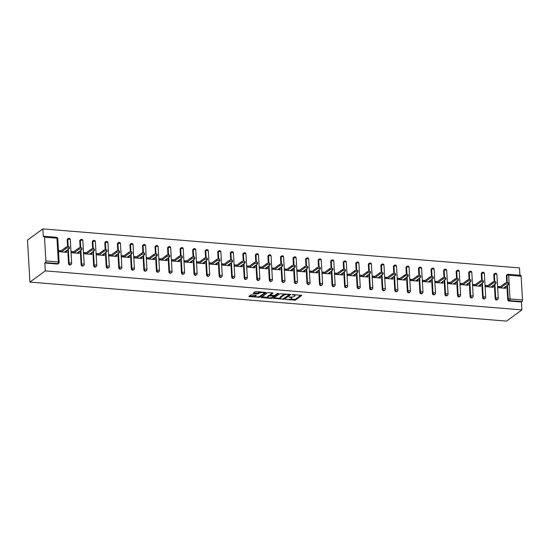 <?xml version="1.0" encoding="UTF-8"?>
<svg xmlns="http://www.w3.org/2000/svg" width="550" height="550" viewBox="0 0 550 550"><rect width="100%" height="100%" fill="white"/><g stroke="black" fill="none" stroke-linecap="round" stroke-linejoin="round"><path stroke-width="0.82" d="M285.519 299.427L295.35 300.149L301.757 295.419L292.854 294.525L292.002 294.738L293.446 294.972A2.771 0.832 176.7 0 1 295.089 295.632A2.771 0.832 176.7 0 1 294.848 295.996L294.319 296.381A2.771 0.832 176.7 0 1 290.668 297L288.784 297.041L290.18 297.357A2.771 0.832 176.7 0 1 291.816 298.018A2.771 0.832 176.7 0 1 291.582 298.382L291.053 298.767A2.771 0.832 176.7 0 1 287.403 299.386L285.519 299.427M251.811 294.855L250.669 295.048L248.889 296.347L249.329 296.663L259.786 297.234L266.186 292.504L256.362 291.534L255.221 291.727L253 293.404L257.503 293.941L259.703 292.971A2.317 0.694 176.7 0 1 262.281 292.435A2.317 0.694 176.7 0 1 264.131 293.012A2.317 0.694 176.7 0 1 263.931 293.315L259.765 296.354A2.317 0.694 176.7 0 1 257.187 296.89A2.317 0.694 176.7 0 1 255.337 296.319A2.317 0.694 176.7 0 1 255.537 296.01L256.307 295.391L255.798 295.185L251.811 294.855M45.286 270.868L521.916 309.904L506.55 321.111L29.92 282.081L45.286 270.868L44.832 263.017L57.303 264.034L57.874 263.615L45.409 262.597L44.832 263.017M273.446 298.354L284.336 299.248L290.744 294.518L279.771 293.734L273.446 298.354M270.923 298.437L261.092 297.468L267.499 292.731L268.641 292.538L273.137 293.074L270.497 295.061L270.937 295.384L274.718 295.405L277.393 293.459L278.548 293.466L272.064 298.244L270.923 298.437L270.882 297.763M519.915 275.234L519.496 267.919L42.866 228.889L27.5 240.096L29.92 282.081M522.5 299.984L521.132 276.224L508.661 275.199L510.036 298.959L522.5 299.984A1.32 0.536 94.7 0 1 522.033 301.634L509.568 300.609L508.998 301.029L521.462 302.053L522.033 301.634M520.52 275.351A1.32 0.536 94.7 0 1 520.699 275.296A1.32 0.536 94.7 0 1 521.132 276.224M44.502 237.188L45.87 260.947L58.341 261.965L56.966 238.205L44.502 237.188A1.32 0.536 -85.3 0 0 44.076 236.259A1.32 0.536 -85.3 0 0 43.89 236.321L43.319 236.734L42.866 228.889M504.206 288.186L505.746 287.059L505.821 288.317L498.183 287.691L498.107 286.433L500.438 286.626M505.746 287.059L505.031 287.004M58.582 263.429A1.32 1.32 0 0 0 59.125 262.281A1.32 0.399 -3.3 0 0 58.341 261.965A1.32 0.536 -85.3 0 1 57.874 263.615A1.32 1.141 53.9 0 0 58.582 263.429L58.011 263.849A1.32 1.141 -126.1 0 1 57.303 264.034M521.916 309.904L521.462 302.053M508.998 301.029A1.32 1.141 -126.1 0 1 507.719 299.674L506.908 285.636M506.736 282.645L506.344 275.914A1.32 1.141 -126.1 0 1 506.77 274.945L507.348 274.526A1.32 1.141 53.9 0 0 506.921 275.495L506.344 275.914M68.571 263.704L69.142 263.285A1.32 1.141 -126.1 0 0 70.421 264.646A1.32 1.141 53.9 0 0 71.129 264.454L70.558 264.873A1.32 1.141 -126.1 0 1 68.571 263.704L67.76 249.666M67.588 246.682L67.196 239.944A1.32 1.141 -126.1 0 1 67.629 238.975L68.2 238.556A1.32 1.141 53.9 0 0 67.774 239.525L67.196 239.944M81.118 264.736L81.689 264.316A1.32 1.141 -126.1 0 0 82.968 265.671A1.32 1.141 53.9 0 0 83.676 265.485L83.105 265.897A1.32 1.141 -126.1 0 1 81.118 264.736L80.307 250.697M80.135 247.706L79.75 240.976A1.32 1.141 -126.1 0 1 80.176 240.006L80.747 239.587A1.32 1.141 53.9 0 0 80.321 240.556L79.75 240.976M93.665 265.76L94.236 265.341A1.32 1.141 -126.1 0 0 95.514 266.702A1.32 1.141 53.9 0 0 96.223 266.509L95.652 266.929A1.32 1.141 -126.1 0 1 93.665 265.76L92.854 251.721M92.682 248.738L92.297 242A1.32 1.141 -126.1 0 1 92.723 241.031L93.294 240.611A1.32 1.141 53.9 0 0 92.868 241.581L92.297 242M106.212 266.791L106.782 266.372A1.32 1.141 -126.1 0 0 108.061 267.726A1.32 1.141 53.9 0 0 108.769 267.541L108.199 267.953A1.32 1.141 -126.1 0 1 106.212 266.791L105.401 252.752M105.229 249.762L104.844 243.031A1.32 1.141 -126.1 0 1 105.27 242.062L105.841 241.643A1.32 1.141 53.9 0 0 105.414 242.612L104.844 243.031M118.759 267.816L119.329 267.396A1.32 1.141 -126.1 0 0 120.608 268.757A1.32 1.141 53.9 0 0 121.316 268.565L120.746 268.984A1.32 1.141 -126.1 0 1 118.759 267.816L117.948 253.777M117.776 250.793L117.391 244.056A1.32 1.141 -126.1 0 1 117.817 243.086L118.387 242.667A1.32 1.141 53.9 0 0 117.961 243.636L117.391 244.056M131.306 268.847L131.876 268.428A1.32 1.141 -126.1 0 0 133.155 269.782A1.32 1.141 53.9 0 0 133.863 269.596L133.292 270.009A1.32 1.141 -126.1 0 1 131.306 268.847L130.494 254.808M130.322 251.817L129.938 245.087A1.32 1.141 -126.1 0 1 130.364 244.111L130.934 243.698A1.32 1.141 53.9 0 0 130.508 244.667L129.938 245.087M143.853 269.871L144.423 269.452A1.32 1.141 -126.1 0 0 145.702 270.813A1.32 1.141 53.9 0 0 146.41 270.621L145.839 271.04A1.32 1.141 -126.1 0 1 143.853 269.871L143.041 255.833M142.869 252.849L142.484 246.111A1.32 1.141 -126.1 0 1 142.911 245.142L143.481 244.722A1.32 1.141 53.9 0 0 143.055 245.692L142.484 246.111M156.399 270.896L156.97 270.483A1.32 1.141 -126.1 0 0 158.249 271.837A1.32 1.141 53.9 0 0 158.957 271.645L158.386 272.064A1.32 1.141 -126.1 0 1 156.399 270.896L155.588 256.864M155.416 253.873L155.031 247.136A1.32 1.141 -126.1 0 1 155.458 246.166L156.028 245.754A1.32 1.141 53.9 0 0 155.602 246.723L155.031 247.136M168.946 271.927L169.517 271.507A1.32 1.141 -126.1 0 0 170.796 272.869A1.32 1.141 53.9 0 0 171.504 272.676L170.933 273.096A1.32 1.141 -126.1 0 1 168.946 271.927L168.135 257.888M167.963 254.897L167.578 248.167A1.32 1.141 -126.1 0 1 168.004 247.197L168.575 246.778A1.32 1.141 53.9 0 0 168.149 247.748L167.578 248.167M181.493 272.951L182.064 272.539A1.32 1.141 -126.1 0 0 183.343 273.893A1.32 1.141 53.9 0 0 184.051 273.701L183.48 274.12A1.32 1.141 -126.1 0 1 181.493 272.951L180.682 258.919M180.51 255.929L180.125 249.191A1.32 1.141 -126.1 0 1 180.551 248.222L181.122 247.809A1.32 1.141 53.9 0 0 180.696 248.779L180.125 249.191M194.04 273.982L194.611 273.563A1.32 1.141 -126.1 0 0 195.889 274.924A1.32 1.141 53.9 0 0 196.597 274.732L196.027 275.151A1.32 1.141 -126.1 0 1 194.04 273.982L193.229 259.944M193.057 256.953L192.672 250.222A1.32 1.141 -126.1 0 1 193.098 249.253L193.669 248.834A1.32 1.141 53.9 0 0 193.242 249.803L192.672 250.222M206.587 275.007L207.157 274.594A1.32 1.141 -126.1 0 0 208.436 275.949A1.32 1.141 53.9 0 0 209.144 275.756L208.574 276.176A1.32 1.141 -126.1 0 1 206.587 275.007L205.776 260.968M205.604 257.984L205.219 251.247A1.32 1.141 -126.1 0 1 205.645 250.278L206.216 249.858A1.32 1.141 53.9 0 0 205.789 250.834L205.219 251.247M219.134 276.038L219.704 275.619A1.32 1.141 -126.1 0 0 220.983 276.98A1.32 1.141 53.9 0 0 221.691 276.788L221.121 277.207A1.32 1.141 -126.1 0 1 219.134 276.038L218.322 261.999M218.151 259.009L217.766 252.278A1.32 1.141 -126.1 0 1 218.192 251.309L218.762 250.889A1.32 1.141 53.9 0 0 218.336 251.859L217.766 252.278M231.681 277.062L232.251 276.643A1.32 1.141 -126.1 0 0 233.537 278.004A1.32 1.141 53.9 0 0 234.238 277.812L233.667 278.231A1.32 1.141 -126.1 0 1 231.681 277.062L230.869 263.024M230.697 260.04L230.312 253.303A1.32 1.141 -126.1 0 1 230.739 252.333L231.309 251.914A1.32 1.141 53.9 0 0 230.883 252.883L230.312 253.303M244.228 278.094L244.798 277.674A1.32 1.141 -126.1 0 0 246.084 279.029A1.32 1.141 53.9 0 0 246.785 278.843L246.214 279.262A1.32 1.141 -126.1 0 1 244.228 278.094L243.416 264.055M243.244 261.064L242.859 254.334A1.32 1.141 -126.1 0 1 243.286 253.364L243.856 252.945A1.32 1.141 53.9 0 0 243.43 253.914L242.859 254.334M256.774 279.118L257.352 278.699A1.32 1.141 -126.1 0 0 258.631 280.06A1.32 1.141 53.9 0 0 259.332 279.868L258.761 280.287A1.32 1.141 -126.1 0 1 256.774 279.118L255.963 265.079M255.791 262.096L255.406 255.358A1.32 1.141 -126.1 0 1 255.833 254.389L256.403 253.969A1.32 1.141 53.9 0 0 255.977 254.939L255.406 255.358M269.321 280.149L269.899 279.73A1.32 1.141 -126.1 0 0 271.178 281.084A1.32 1.141 53.9 0 0 271.879 280.899L271.308 281.311A1.32 1.141 -126.1 0 1 269.321 280.149L268.51 266.111M268.338 263.12L267.953 256.389A1.32 1.141 -126.1 0 1 268.379 255.42L268.95 255.001A1.32 1.141 53.9 0 0 268.524 255.97L267.953 256.389M281.868 281.174L282.446 280.754A1.32 1.141 -126.1 0 0 283.724 282.116A1.32 1.141 53.9 0 0 284.426 281.923L283.855 282.343A1.32 1.141 -126.1 0 1 281.868 281.174L281.057 267.135M280.885 264.151L280.5 257.414A1.32 1.141 -126.1 0 1 280.926 256.444L281.497 256.025A1.32 1.141 53.9 0 0 281.071 256.994L280.5 257.414M294.415 282.205L294.993 281.786A1.32 1.141 -126.1 0 0 296.271 283.14A1.32 1.141 53.9 0 0 296.972 282.954L296.402 283.367A1.32 1.141 -126.1 0 1 294.415 282.205L293.604 268.166M293.432 265.176L293.047 258.445A1.32 1.141 -126.1 0 1 293.473 257.476L294.044 257.056A1.32 1.141 53.9 0 0 293.618 258.026L293.047 258.445M306.962 283.229L307.539 282.81A1.32 1.141 -126.1 0 0 308.818 284.171A1.32 1.141 53.9 0 0 309.526 283.979L308.949 284.398A1.32 1.141 -126.1 0 1 306.962 283.229L306.157 269.191M305.979 266.207L305.594 259.469A1.32 1.141 -126.1 0 1 306.02 258.5L306.591 258.081A1.32 1.141 53.9 0 0 306.164 259.05L305.594 259.469M319.509 284.261L320.086 283.841A1.32 1.141 -126.1 0 0 321.365 285.196A1.32 1.141 53.9 0 0 322.073 285.01L321.496 285.423A1.32 1.141 -126.1 0 1 319.509 284.261L318.704 270.222M318.526 267.231L318.141 260.501A1.32 1.141 -126.1 0 1 318.567 259.531L319.137 259.112A1.32 1.141 53.9 0 0 318.711 260.081L318.141 260.501M332.056 285.285L332.633 284.866A1.32 1.141 -126.1 0 0 333.912 286.227A1.32 1.141 53.9 0 0 334.62 286.034L334.043 286.454A1.32 1.141 -126.1 0 1 332.056 285.285L331.251 271.246M331.079 268.262L330.688 261.525A1.32 1.141 -126.1 0 1 331.114 260.556L331.684 260.136A1.32 1.141 53.9 0 0 331.258 261.106L330.688 261.525M344.603 286.316L345.18 285.897A1.32 1.141 -126.1 0 0 346.459 287.251A1.32 1.141 53.9 0 0 347.167 287.059L346.589 287.478A1.32 1.141 -126.1 0 1 344.603 286.316L343.798 272.278M343.626 269.287L343.234 262.549A1.32 1.141 -126.1 0 1 343.661 261.58L344.238 261.168A1.32 1.141 53.9 0 0 343.805 262.137L343.234 262.549M357.149 287.341L357.727 286.921A1.32 1.141 -126.1 0 0 359.006 288.282A1.32 1.141 53.9 0 0 359.714 288.09L359.136 288.509A1.32 1.141 -126.1 0 1 357.149 287.341L356.345 273.302M356.173 270.318L355.781 263.581A1.32 1.141 -126.1 0 1 356.207 262.611L356.785 262.192A1.32 1.141 53.9 0 0 356.352 263.161L355.781 263.581M369.696 288.365L370.274 287.952A1.32 1.141 -126.1 0 0 371.553 289.307A1.32 1.141 53.9 0 0 372.261 289.114L371.683 289.534A1.32 1.141 -126.1 0 1 369.696 288.365L368.892 274.333M368.72 271.343L368.328 264.605A1.32 1.141 -126.1 0 1 368.754 263.636L369.332 263.223A1.32 1.141 53.9 0 0 368.899 264.192L368.328 264.605M382.243 289.396L382.821 288.977A1.32 1.141 -126.1 0 0 384.099 290.338A1.32 1.141 53.9 0 0 384.808 290.146L384.23 290.565A1.32 1.141 -126.1 0 1 382.243 289.396L381.439 275.357M381.267 272.367L380.875 265.636A1.32 1.141 -126.1 0 1 381.301 264.667L381.879 264.248A1.32 1.141 53.9 0 0 381.453 265.217L380.875 265.636M394.79 290.421L395.368 290.008A1.32 1.141 -126.1 0 0 396.646 291.363A1.32 1.141 53.9 0 0 397.354 291.17L396.777 291.589A1.32 1.141 -126.1 0 1 394.79 290.421L393.986 276.389M393.814 273.398L393.422 266.661A1.32 1.141 -126.1 0 1 393.848 265.691L394.426 265.272A1.32 1.141 53.9 0 0 393.999 266.248L393.422 266.661M407.337 291.452L407.914 291.032A1.32 1.141 -126.1 0 0 409.193 292.394A1.32 1.141 53.9 0 0 409.901 292.201L409.324 292.621A1.32 1.141 -126.1 0 1 407.337 291.452L406.533 277.413M406.361 274.423L405.969 267.692A1.32 1.141 -126.1 0 1 406.395 266.722L406.973 266.303A1.32 1.141 53.9 0 0 406.546 267.272L405.969 267.692M419.884 292.476L420.461 292.064A1.32 1.141 -126.1 0 0 421.74 293.418A1.32 1.141 53.9 0 0 422.448 293.226L421.871 293.645A1.32 1.141 -126.1 0 1 419.884 292.476L419.079 278.438M418.908 275.454L418.516 268.716A1.32 1.141 -126.1 0 1 418.942 267.747L419.519 267.327A1.32 1.141 53.9 0 0 419.093 268.297L418.516 268.716M432.438 293.507L433.008 293.088A1.32 1.141 -126.1 0 0 434.287 294.449A1.32 1.141 53.9 0 0 434.995 294.257L434.418 294.676A1.32 1.141 -126.1 0 1 432.438 293.507L431.626 279.469M431.454 276.478L431.062 269.748A1.32 1.141 -126.1 0 1 431.489 268.778L432.066 268.359A1.32 1.141 53.9 0 0 431.64 269.328L431.062 269.748M444.984 294.532L445.555 294.113A1.32 1.141 -126.1 0 0 446.834 295.474A1.32 1.141 53.9 0 0 447.542 295.281L446.964 295.701A1.32 1.141 -126.1 0 1 444.984 294.532L444.173 280.493M444.001 277.509L443.609 270.772A1.32 1.141 -126.1 0 1 444.036 269.803L444.613 269.383A1.32 1.141 53.9 0 0 444.187 270.353L443.609 270.772M457.531 295.563L458.102 295.144A1.32 1.141 -126.1 0 0 459.381 296.498A1.32 1.141 53.9 0 0 460.089 296.312L459.511 296.732A1.32 1.141 -126.1 0 1 457.531 295.563L456.72 281.524M456.548 278.534L456.156 271.803A1.32 1.141 -126.1 0 1 456.582 270.834L457.16 270.414A1.32 1.141 53.9 0 0 456.734 271.384L456.156 271.803M470.078 296.587L470.649 296.168A1.32 1.141 -126.1 0 0 471.928 297.529A1.32 1.141 53.9 0 0 472.636 297.337L472.058 297.756A1.32 1.141 -126.1 0 1 470.078 296.587L469.267 282.549M469.095 279.565L468.703 272.827A1.32 1.141 -126.1 0 1 469.129 271.858L469.707 271.439A1.32 1.141 53.9 0 0 469.281 272.408L468.703 272.827M482.625 297.619L483.196 297.199A1.32 1.141 -126.1 0 0 484.474 298.554A1.32 1.141 53.9 0 0 485.183 298.368L484.612 298.781A1.32 1.141 -126.1 0 1 482.625 297.619L481.814 283.58M481.642 280.589L481.25 273.859A1.32 1.141 -126.1 0 1 481.676 272.889L482.254 272.47A1.32 1.141 53.9 0 0 481.828 273.439L481.25 273.859M495.172 298.643L495.743 298.224A1.32 1.141 -126.1 0 0 497.021 299.585A1.32 1.141 53.9 0 0 497.729 299.393L497.159 299.812A1.32 1.141 -126.1 0 1 495.172 298.643L494.361 284.604M494.189 281.621L493.797 274.883A1.32 1.141 -126.1 0 1 494.223 273.914L494.801 273.494A1.32 1.141 53.9 0 0 494.374 274.464L493.797 274.883M487.891 285.594L485.561 285.409L485.636 286.667L493.274 287.293L493.199 286.034L492.484 285.972M475.344 284.57L473.014 284.377L473.089 285.636L480.728 286.261L480.652 285.003L479.937 284.948M462.797 283.546L460.467 283.353L460.543 284.611L468.181 285.237L468.105 283.979L467.39 283.917M450.251 282.514L447.92 282.322L447.989 283.58L455.634 284.206L455.558 282.947L454.843 282.893M437.704 281.49L435.373 281.298L435.442 282.556L443.087 283.181L443.011 281.923L442.296 281.861M425.157 280.459L422.826 280.266L422.895 281.524L430.54 282.157L430.464 280.892L429.749 280.837M412.61 279.434L410.279 279.242L410.348 280.5L417.993 281.126L417.918 279.868L417.203 279.806M400.063 278.403L397.732 278.211L397.801 279.476L405.446 280.101L405.371 278.836L404.656 278.781M387.516 277.379L385.186 277.186L385.254 278.444L392.899 279.07L392.824 277.812L392.109 277.75M374.969 276.347L372.639 276.155L372.707 277.42L380.353 278.046L380.277 276.781L379.562 276.726M362.422 275.323L360.092 275.131L360.161 276.389L367.806 277.014L367.73 275.756L367.015 275.694M349.876 274.292L347.545 274.106L347.614 275.364L355.259 275.99L355.183 274.732L354.468 274.67M337.329 273.268L334.998 273.075L335.067 274.333L342.712 274.959L342.636 273.701L341.921 273.646M324.782 272.236L322.451 272.051L322.52 273.309L330.165 273.934L330.089 272.676L329.374 272.614M312.235 271.212L309.904 271.019L309.973 272.278L317.618 272.903L317.543 271.645L316.827 271.59M299.688 270.181L297.357 269.995L297.426 271.253L305.071 271.879L304.996 270.621L304.281 270.559M287.141 269.156L284.811 268.964L284.879 270.222L292.524 270.847L292.449 269.589L291.734 269.534M274.594 268.125L272.264 267.939L272.332 269.197L279.978 269.823L279.902 268.565L279.187 268.503M262.048 267.101L259.717 266.908L259.786 268.166L267.424 268.792L267.355 267.534L266.64 267.479M249.501 266.076L247.17 265.884L247.239 267.142L254.877 267.768L254.808 266.509L254.093 266.447M236.954 265.045L234.616 264.853L234.692 266.111L242.33 266.736L242.261 265.478L241.546 265.423M224.407 264.021L222.069 263.828L222.145 265.086L229.783 265.712L229.714 264.454L228.999 264.392M211.86 262.989L209.522 262.797L209.598 264.062L217.236 264.688L217.167 263.423L216.452 263.368M199.313 261.965L196.976 261.772L197.051 263.031L204.689 263.656L204.621 262.398L203.906 262.336M186.766 260.934L184.429 260.741L184.504 262.006L192.143 262.632L192.074 261.367L191.359 261.312M174.219 259.909L171.882 259.717L171.958 260.975L179.596 261.601L179.527 260.343L178.812 260.281M161.672 258.878L159.335 258.686L159.411 259.951L167.049 260.576L166.98 259.311L166.265 259.256M149.126 257.854L146.788 257.661L146.864 258.919L154.502 259.545L154.433 258.287L153.718 258.232M136.579 256.822L134.241 256.637L134.317 257.895L141.955 258.521L141.886 257.262L141.171 257.201M124.032 255.798L121.694 255.606L121.77 256.864L129.408 257.489L129.339 256.231L128.624 256.176M111.478 254.767L109.147 254.581L109.223 255.839L116.861 256.465L116.792 255.207L116.078 255.145M98.931 253.742L96.601 253.55L96.676 254.808L104.314 255.434L104.246 254.176L103.531 254.121M86.384 252.711L84.054 252.526L84.129 253.784L91.767 254.409L91.699 253.151L90.984 253.089M73.838 251.687L71.507 251.494L71.583 252.752L79.221 253.378L79.152 252.12L78.43 252.065M61.291 250.663L58.96 250.47L59.036 251.728L66.674 252.354L66.605 251.096L65.883 251.034M45.409 262.597A1.32 0.536 -85.3 0 0 45.87 260.947M493.199 286.034L491.659 287.162M480.652 285.003L479.112 286.131M468.105 283.979L466.565 285.106M455.558 282.947L454.018 284.075M443.011 281.923L441.471 283.051M430.464 280.892L428.924 282.019M417.918 279.868L416.377 280.995M405.371 278.836L403.831 279.964M392.824 277.812L391.284 278.939M380.277 276.781L378.737 277.908M367.73 275.756L366.183 276.884M355.183 274.732L353.636 275.853M342.636 273.701L341.089 274.828M330.089 272.676L328.543 273.804M317.543 271.645L315.996 272.772M304.996 270.621L303.449 271.748M292.449 269.589L290.902 270.717M279.902 268.565L278.355 269.692M267.355 267.534L265.808 268.661M254.808 266.509L253.261 267.637M242.261 265.478L240.714 266.606M229.714 264.454L228.167 265.581M217.167 263.423L215.621 264.55M204.621 262.398L203.074 263.526M192.074 261.367L190.527 262.494M179.527 260.343L177.98 261.47M166.98 259.311L165.433 260.439M154.433 258.287L152.886 259.414M141.886 257.262L140.339 258.383M129.339 256.231L127.792 257.359M116.792 255.207L115.246 256.334M104.246 254.176L102.699 255.303M91.699 253.151L90.152 254.279M79.152 252.12L77.605 253.248M66.605 251.096L65.058 252.223M291.816 298.018L291.768 297.179A2.771 0.832 176.7 0 0 291.706 297.014M295.089 295.632L295.041 294.793A2.771 0.832 176.7 0 0 295.013 294.697M290.091 299.166L295.302 299.31L300.953 295.185M284.171 298.471L289.939 294.284M274.12 297.859L280.06 298.347M282.824 299.007L289.176 294.821L287.726 294.504A2.771 0.832 176.7 0 0 284.075 295.116L280.273 297.887A2.771 0.832 176.7 0 0 280.039 298.251A2.771 0.832 176.7 0 0 281.676 298.918L282.824 299.007M284.982 293.879A2.771 0.832 176.7 0 0 284.027 294.278L284.075 295.116M280.039 298.251L279.991 297.413A2.771 0.832 176.7 0 1 280.225 297.048L284.027 294.278M267.637 297.33L261.848 296.856M272.332 292.841L270.462 294.442M277.496 293.404L272.016 297.406L272.064 298.244M267.829 297.007A2.317 0.694 176.7 0 0 267.63 297.309A2.317 0.694 176.7 0 0 269.486 297.887A2.317 0.694 176.7 0 0 272.058 297.351L273.522 296.278L273.089 295.955L269.301 295.934L267.829 297.007L267.781 296.161A2.317 0.694 176.7 0 0 267.582 296.471L267.63 297.309M270.442 295.742L270.394 294.903L269.252 295.096L269.301 295.934M267.781 296.161L269.252 295.096M249.569 295.852L255.337 296.319L255.289 295.481A2.317 0.694 176.7 0 1 255.489 295.171L255.509 295.157M264.131 293.012L264.082 292.174A2.317 0.694 176.7 0 0 264.082 292.167M260.267 291.851A2.317 0.694 176.7 0 0 259.655 292.132L259.703 292.971M253.756 292.799L257.455 293.102L259.655 292.132M259.511 296.498L265.389 292.277M505.471 284.268L505.402 283.002A1.629 0.488 -3.3 0 1 507.217 282.631A1.629 0.488 -3.3 0 1 508.516 283.03L508.592 284.295A1.629 0.488 176.7 0 0 507.286 283.889A1.629 0.488 176.7 0 0 505.471 284.268L500.514 287.884M503.491 288.131L508.447 284.508A1.629 0.488 176.7 0 0 508.592 284.295M505.402 283.002L498.898 287.753M492.924 283.236L492.855 281.978A1.629 0.488 -3.3 0 1 494.67 281.6A1.629 0.488 -3.3 0 1 495.969 282.006L496.045 283.264A1.629 0.488 176.7 0 0 494.739 282.858A1.629 0.488 176.7 0 0 492.924 283.236L487.967 286.859M490.944 287.1L495.901 283.484A1.629 0.488 176.7 0 0 496.045 283.264M492.855 281.978L486.351 286.722M480.377 282.212L480.308 280.947A1.629 0.488 -3.3 0 1 482.123 280.576A1.629 0.488 -3.3 0 1 483.422 280.981L483.498 282.239A1.629 0.488 176.7 0 0 482.192 281.834A1.629 0.488 176.7 0 0 480.377 282.212L475.42 285.828M478.397 286.076L483.354 282.452A1.629 0.488 176.7 0 0 483.498 282.239M480.308 280.947L473.804 285.697M467.83 281.181L467.761 279.923A1.629 0.488 -3.3 0 1 469.576 279.544A1.629 0.488 -3.3 0 1 470.876 279.95L470.951 281.208A1.629 0.488 176.7 0 0 469.645 280.803A1.629 0.488 176.7 0 0 467.83 281.181L462.873 284.804M465.85 285.044L470.807 281.428A1.629 0.488 176.7 0 0 470.951 281.208M467.761 279.923L461.257 284.666M455.283 280.156L455.214 278.898A1.629 0.488 -3.3 0 1 457.029 278.52A1.629 0.488 -3.3 0 1 458.329 278.926L458.404 280.184A1.629 0.488 176.7 0 0 457.098 279.778A1.629 0.488 176.7 0 0 455.283 280.156L450.326 283.772M453.303 284.02L458.26 280.397A1.629 0.488 176.7 0 0 458.404 280.184M455.214 278.898L448.711 283.642M442.736 279.125L442.668 277.867A1.629 0.488 -3.3 0 1 444.476 277.489A1.629 0.488 -3.3 0 1 445.782 277.894L445.857 279.153A1.629 0.488 176.7 0 0 444.551 278.747A1.629 0.488 176.7 0 0 442.736 279.125L437.779 282.748M440.756 282.989L445.713 279.373A1.629 0.488 176.7 0 0 445.857 279.153M442.668 277.867L436.164 282.611M430.189 278.101L430.121 276.843A1.629 0.488 -3.3 0 1 431.929 276.464A1.629 0.488 -3.3 0 1 433.235 276.87L433.311 278.128A1.629 0.488 176.7 0 0 432.004 277.722A1.629 0.488 176.7 0 0 430.189 278.101L425.232 281.717M428.209 281.964L433.166 278.341A1.629 0.488 176.7 0 0 433.311 278.128M430.121 276.843L423.61 281.586M417.643 277.069L417.574 275.811A1.629 0.488 -3.3 0 1 419.382 275.433A1.629 0.488 -3.3 0 1 420.688 275.839L420.764 277.097A1.629 0.488 176.7 0 0 419.457 276.698A1.629 0.488 176.7 0 0 417.643 277.069L412.686 280.692M415.663 280.933L420.619 277.317A1.629 0.488 176.7 0 0 420.764 277.097M417.574 275.811L411.063 280.562M405.096 276.045L405.027 274.787A1.629 0.488 -3.3 0 1 406.835 274.409A1.629 0.488 -3.3 0 1 408.141 274.814L408.217 276.072A1.629 0.488 176.7 0 0 406.911 275.667A1.629 0.488 176.7 0 0 405.096 276.045L400.139 279.661M403.116 279.909L408.072 276.286A1.629 0.488 176.7 0 0 408.217 276.072M405.027 274.787L398.516 279.531M392.549 275.014L392.48 273.756A1.629 0.488 -3.3 0 1 394.288 273.377A1.629 0.488 -3.3 0 1 395.594 273.783L395.67 275.041A1.629 0.488 176.7 0 0 394.364 274.643A1.629 0.488 176.7 0 0 392.549 275.014L387.592 278.637M390.562 278.877L395.526 275.261A1.629 0.488 176.7 0 0 395.67 275.041M392.48 273.756L385.969 278.506M380.002 273.989L379.933 272.731A1.629 0.488 -3.3 0 1 381.741 272.353A1.629 0.488 -3.3 0 1 383.047 272.759L383.123 274.017A1.629 0.488 176.7 0 0 381.817 273.611A1.629 0.488 176.7 0 0 380.002 273.989L375.045 277.606M378.015 277.853L382.979 274.23A1.629 0.488 176.7 0 0 383.123 274.017M379.933 272.731L373.422 277.475M367.455 272.958L367.386 271.7A1.629 0.488 -3.3 0 1 369.194 271.322A1.629 0.488 -3.3 0 1 370.501 271.728L370.576 272.986A1.629 0.488 176.7 0 0 369.27 272.587A1.629 0.488 176.7 0 0 367.455 272.958L362.498 276.581M365.468 276.822L370.432 273.206A1.629 0.488 176.7 0 0 370.576 272.986M367.386 271.7L360.876 276.451M354.908 271.934L354.839 270.676A1.629 0.488 -3.3 0 1 356.647 270.298A1.629 0.488 -3.3 0 1 357.954 270.703L358.022 271.961A1.629 0.488 176.7 0 0 356.723 271.556A1.629 0.488 176.7 0 0 354.908 271.934L349.951 275.55M352.921 275.798L357.885 272.174A1.629 0.488 176.7 0 0 358.022 271.961M354.839 270.676L348.329 275.419M342.361 270.903L342.293 269.644A1.629 0.488 -3.3 0 1 344.101 269.273A1.629 0.488 -3.3 0 1 345.407 269.672L345.476 270.937A1.629 0.488 176.7 0 0 344.176 270.531A1.629 0.488 176.7 0 0 342.361 270.903L337.404 274.526M340.374 274.766L345.338 271.15A1.629 0.488 176.7 0 0 345.476 270.937M342.293 269.644L335.782 274.395M329.814 269.878L329.746 268.62A1.629 0.488 -3.3 0 1 331.554 268.242A1.629 0.488 -3.3 0 1 332.86 268.647L332.929 269.906A1.629 0.488 176.7 0 0 331.629 269.5A1.629 0.488 176.7 0 0 329.814 269.878L324.851 273.501M327.827 273.742L332.791 270.119A1.629 0.488 176.7 0 0 332.929 269.906M329.746 268.62L323.235 273.364M317.268 268.854L317.199 267.589A1.629 0.488 -3.3 0 1 319.007 267.218A1.629 0.488 -3.3 0 1 320.313 267.616L320.382 268.881A1.629 0.488 176.7 0 0 319.082 268.476A1.629 0.488 176.7 0 0 317.268 268.854L312.304 272.47M315.281 272.718L320.244 269.094A1.629 0.488 176.7 0 0 320.382 268.881M317.199 267.589L310.688 272.339M304.721 267.822L304.652 266.564A1.629 0.488 -3.3 0 1 306.46 266.186A1.629 0.488 -3.3 0 1 307.766 266.592L307.835 267.85A1.629 0.488 176.7 0 0 306.536 267.444A1.629 0.488 176.7 0 0 304.721 267.822L299.757 271.446M302.734 271.686L307.697 268.07A1.629 0.488 176.7 0 0 307.835 267.85M304.652 266.564L298.141 271.308M292.174 266.798L292.098 265.533A1.629 0.488 -3.3 0 1 293.913 265.162A1.629 0.488 -3.3 0 1 295.219 265.561L295.288 266.826A1.629 0.488 176.7 0 0 293.989 266.42A1.629 0.488 176.7 0 0 292.174 266.798L287.21 270.414M290.187 270.662L295.151 267.039A1.629 0.488 176.7 0 0 295.288 266.826M292.098 265.533L285.594 270.284M279.627 265.767L279.551 264.509A1.629 0.488 -3.3 0 1 281.366 264.131A1.629 0.488 -3.3 0 1 282.673 264.536L282.741 265.794A1.629 0.488 176.7 0 0 281.442 265.389A1.629 0.488 176.7 0 0 279.627 265.767L274.663 269.39M277.64 269.631L282.604 266.014A1.629 0.488 176.7 0 0 282.741 265.794M279.551 264.509L273.048 269.252M267.08 264.743L267.004 263.478A1.629 0.488 -3.3 0 1 268.819 263.106A1.629 0.488 -3.3 0 1 270.126 263.512L270.194 264.77A1.629 0.488 176.7 0 0 268.895 264.364A1.629 0.488 176.7 0 0 267.08 264.743L262.116 268.359M265.093 268.606L270.057 264.983A1.629 0.488 176.7 0 0 270.194 264.77M267.004 263.478L260.501 268.228M254.533 263.711L254.458 262.453A1.629 0.488 -3.3 0 1 256.272 262.075A1.629 0.488 -3.3 0 1 257.579 262.481L257.647 263.739A1.629 0.488 176.7 0 0 256.348 263.333A1.629 0.488 176.7 0 0 254.533 263.711L249.569 267.334M252.546 267.575L257.51 263.959A1.629 0.488 176.7 0 0 257.647 263.739M254.458 262.453L247.954 267.197M241.986 262.687L241.911 261.429A1.629 0.488 -3.3 0 1 243.726 261.051A1.629 0.488 -3.3 0 1 245.032 261.456L245.101 262.714A1.629 0.488 176.7 0 0 243.801 262.309A1.629 0.488 176.7 0 0 241.986 262.687L237.022 266.303M239.999 266.551L244.963 262.928A1.629 0.488 176.7 0 0 245.101 262.714M241.911 261.429L235.407 266.173M229.439 261.656L229.364 260.397A1.629 0.488 -3.3 0 1 231.179 260.019A1.629 0.488 -3.3 0 1 232.485 260.425L232.554 261.683A1.629 0.488 176.7 0 0 231.254 261.278A1.629 0.488 176.7 0 0 229.439 261.656L224.476 265.279M227.452 265.519L232.416 261.903A1.629 0.488 176.7 0 0 232.554 261.683M229.364 260.397L222.86 265.148M216.893 260.631L216.817 259.373A1.629 0.488 -3.3 0 1 218.632 258.995A1.629 0.488 -3.3 0 1 219.938 259.401L220.007 260.659A1.629 0.488 176.7 0 0 218.708 260.253A1.629 0.488 176.7 0 0 216.893 260.631L211.929 264.248M214.906 264.495L219.869 260.872A1.629 0.488 176.7 0 0 220.007 260.659M216.817 259.373L210.313 264.117M204.346 259.6L204.27 258.342A1.629 0.488 -3.3 0 1 206.085 257.964A1.629 0.488 -3.3 0 1 207.391 258.369L207.46 259.627A1.629 0.488 176.7 0 0 206.161 259.229A1.629 0.488 176.7 0 0 204.346 259.6L199.382 263.223M202.359 263.464L207.322 259.847A1.629 0.488 176.7 0 0 207.46 259.627M204.27 258.342L197.766 263.093M191.799 258.576L191.723 257.317A1.629 0.488 -3.3 0 1 193.538 256.939A1.629 0.488 -3.3 0 1 194.844 257.345L194.913 258.603A1.629 0.488 176.7 0 0 193.614 258.197A1.629 0.488 176.7 0 0 191.799 258.576L186.835 262.192M189.812 262.439L194.776 258.816A1.629 0.488 176.7 0 0 194.913 258.603M191.723 257.317L185.219 262.061M179.252 257.544L179.176 256.286A1.629 0.488 -3.3 0 1 180.991 255.908A1.629 0.488 -3.3 0 1 182.298 256.314L182.366 257.572A1.629 0.488 176.7 0 0 181.067 257.173A1.629 0.488 176.7 0 0 179.252 257.544L174.288 261.168M177.265 261.408L182.229 257.792A1.629 0.488 176.7 0 0 182.366 257.572M179.176 256.286L172.672 261.037M166.705 256.52L166.629 255.262A1.629 0.488 -3.3 0 1 168.444 254.884A1.629 0.488 -3.3 0 1 169.751 255.289L169.819 256.548A1.629 0.488 176.7 0 0 168.513 256.142A1.629 0.488 176.7 0 0 166.705 256.52L161.741 260.136M164.718 260.384L169.682 256.761A1.629 0.488 176.7 0 0 169.819 256.548M166.629 255.262L160.126 260.006M154.158 255.489L154.083 254.231A1.629 0.488 -3.3 0 1 155.897 253.853A1.629 0.488 -3.3 0 1 157.204 254.258L157.272 255.516A1.629 0.488 176.7 0 0 155.966 255.117A1.629 0.488 176.7 0 0 154.158 255.489L149.194 259.112M152.171 259.353L157.135 255.736A1.629 0.488 176.7 0 0 157.272 255.516M154.083 254.231L147.579 258.981M141.611 254.464L141.536 253.206A1.629 0.488 -3.3 0 1 143.351 252.828A1.629 0.488 -3.3 0 1 144.65 253.234L144.726 254.492A1.629 0.488 176.7 0 0 143.419 254.086A1.629 0.488 176.7 0 0 141.611 254.464L136.647 258.087M139.624 258.328L144.588 254.705A1.629 0.488 176.7 0 0 144.726 254.492M141.536 253.206L135.032 257.95M129.064 253.433L128.989 252.175A1.629 0.488 -3.3 0 1 130.804 251.804A1.629 0.488 -3.3 0 1 132.103 252.202L132.179 253.468A1.629 0.488 176.7 0 0 130.873 253.062A1.629 0.488 176.7 0 0 129.064 253.433L124.101 257.056M127.078 257.297L132.041 253.681A1.629 0.488 176.7 0 0 132.179 253.468M128.989 252.175L122.485 256.926M116.517 252.409L116.442 251.151A1.629 0.488 -3.3 0 1 118.257 250.772A1.629 0.488 -3.3 0 1 119.556 251.178L119.632 252.436A1.629 0.488 176.7 0 0 118.326 252.031A1.629 0.488 176.7 0 0 116.517 252.409L111.554 256.032M114.531 256.272L119.494 252.649A1.629 0.488 176.7 0 0 119.632 252.436M116.442 251.151L109.938 255.894M103.971 251.384L103.895 250.119A1.629 0.488 -3.3 0 1 105.71 249.748A1.629 0.488 -3.3 0 1 107.009 250.147L107.085 251.412A1.629 0.488 176.7 0 0 105.779 251.006A1.629 0.488 176.7 0 0 103.971 251.384L99.007 255.001M101.984 255.248L106.948 251.625A1.629 0.488 176.7 0 0 107.085 251.412M103.895 250.119L97.391 254.87M91.424 250.353L91.348 249.095A1.629 0.488 -3.3 0 1 93.163 248.717A1.629 0.488 -3.3 0 1 94.463 249.123L94.538 250.381A1.629 0.488 176.7 0 0 93.232 249.975A1.629 0.488 176.7 0 0 91.424 250.353L86.46 253.976M89.437 254.217L94.394 250.601A1.629 0.488 176.7 0 0 94.538 250.381M91.348 249.095L84.844 253.839M78.877 249.329L78.801 248.064A1.629 0.488 -3.3 0 1 80.616 247.692A1.629 0.488 -3.3 0 1 81.916 248.098L81.991 249.356A1.629 0.488 176.7 0 0 80.685 248.951A1.629 0.488 176.7 0 0 78.877 249.329L73.913 252.945M76.89 253.192L81.847 249.569A1.629 0.488 176.7 0 0 81.991 249.356M78.801 248.064L72.297 252.814M66.33 248.298L66.254 247.039A1.629 0.488 -3.3 0 1 68.069 246.661A1.629 0.488 -3.3 0 1 69.369 247.067L69.444 248.325A1.629 0.488 176.7 0 0 68.138 247.919A1.629 0.488 176.7 0 0 66.33 248.298L61.366 251.921M64.343 252.161L69.3 248.545A1.629 0.488 176.7 0 0 69.444 248.325M66.254 247.039L59.751 251.783M520.699 275.296L508.234 274.271A1.32 1.32 0 0 0 507.348 274.526A1.32 1.141 53.9 0 1 508.056 274.333A1.32 0.536 94.7 0 1 508.234 274.271A1.32 0.536 94.7 0 1 508.661 275.199A1.32 0.399 176.7 0 0 506.921 275.495L507.334 282.631M507.719 299.674L508.289 299.255A1.32 0.399 176.7 0 1 510.036 298.959A1.32 0.536 94.7 0 1 509.568 300.609A1.32 1.141 -126.1 0 1 508.289 299.255L507.478 285.216M59.125 262.281L57.75 238.521A1.32 0.399 -3.3 0 0 56.966 238.205A1.32 0.536 -85.3 0 0 56.54 237.277L44.076 236.259M494.931 284.185L495.743 298.224A1.32 0.399 176.7 0 1 497.489 297.935A1.32 0.399 -3.3 0 1 498.272 298.251L496.897 274.491A1.32 1.32 0 0 0 494.801 273.494A1.32 1.141 53.9 0 1 495.509 273.302M494.787 281.6L494.374 274.464A1.32 0.399 176.7 0 1 496.114 274.175A1.32 0.399 -3.3 0 1 496.897 274.491M485.183 298.368A1.32 1.32 0 0 0 485.726 297.22A1.32 0.399 -3.3 0 0 484.942 296.904A1.32 0.399 176.7 0 0 483.196 297.199L482.384 283.161M482.24 280.576L481.828 273.439A1.32 0.399 176.7 0 1 483.567 273.144A1.32 0.399 -3.3 0 1 484.351 273.46A1.32 1.32 0 0 0 482.254 272.47A1.32 1.141 53.9 0 1 482.962 272.278M472.636 297.337A1.32 1.32 0 0 0 473.179 296.196A1.32 0.399 -3.3 0 0 472.395 295.879A1.32 0.399 176.7 0 0 470.649 296.168L469.837 282.136M469.693 279.551L469.281 272.408A1.32 0.399 176.7 0 1 471.02 272.119A1.32 0.399 -3.3 0 1 471.804 272.436A1.32 1.32 0 0 0 469.707 271.439A1.32 1.141 53.9 0 1 470.415 271.253M460.089 296.312A1.32 1.32 0 0 0 460.625 295.164A1.32 0.399 -3.3 0 0 459.848 294.848A1.32 0.399 176.7 0 0 458.102 295.144L457.291 281.105M457.146 278.52L456.734 271.384A1.32 0.399 176.7 0 1 458.473 271.088A1.32 0.399 -3.3 0 1 459.257 271.404A1.32 1.32 0 0 0 457.16 270.414A1.32 1.141 53.9 0 1 457.868 270.222M447.542 295.281A1.32 1.32 0 0 0 448.078 294.14A1.32 0.399 -3.3 0 0 447.301 293.824A1.32 0.399 176.7 0 0 445.555 294.113L444.744 280.081M444.592 277.496L444.187 270.353A1.32 0.399 176.7 0 1 445.926 270.064A1.32 0.399 -3.3 0 1 446.71 270.38A1.32 1.32 0 0 0 444.613 269.383A1.32 1.141 53.9 0 1 445.321 269.197M434.995 294.257A1.32 1.32 0 0 0 435.531 293.109A1.32 0.399 -3.3 0 0 434.754 292.793A1.32 0.399 176.7 0 0 433.008 293.088L432.197 279.049M432.046 276.464L431.64 269.328A1.32 0.399 176.7 0 1 433.379 269.032A1.32 0.399 -3.3 0 1 434.163 269.349A1.32 1.32 0 0 0 432.066 268.359A1.32 1.141 53.9 0 1 432.774 268.166M422.448 293.226A1.32 1.32 0 0 0 422.984 292.084A1.32 0.399 -3.3 0 0 422.201 291.768A1.32 0.399 176.7 0 0 420.461 292.064L419.65 278.025M419.499 275.44L419.093 268.297A1.32 0.399 176.7 0 1 420.832 268.008A1.32 0.399 -3.3 0 1 421.616 268.324A1.32 1.32 0 0 0 419.519 267.327A1.32 1.141 53.9 0 1 420.228 267.142M409.901 292.201A1.32 1.32 0 0 0 410.438 291.053A1.32 0.399 -3.3 0 0 409.654 290.737A1.32 0.399 176.7 0 0 407.914 291.032L407.103 276.994M406.952 274.409L406.546 267.272A1.32 0.399 176.7 0 1 408.286 266.977A1.32 0.399 -3.3 0 1 409.069 267.293A1.32 1.32 0 0 0 406.973 266.303A1.32 1.141 53.9 0 1 407.674 266.111M397.354 291.17A1.32 1.32 0 0 0 397.891 290.029A1.32 0.399 -3.3 0 0 397.107 289.712A1.32 0.399 176.7 0 0 395.368 290.008L394.556 275.969M394.405 273.384L393.999 266.248A1.32 0.399 176.7 0 1 395.739 265.952A1.32 0.399 -3.3 0 1 396.522 266.269A1.32 1.32 0 0 0 394.426 265.272A1.32 1.141 53.9 0 1 395.127 265.086M384.808 290.146A1.32 1.32 0 0 0 385.344 288.998A1.32 0.399 -3.3 0 0 384.56 288.681A1.32 0.399 176.7 0 0 382.821 288.977L382.009 274.938M381.858 272.353L381.453 265.217A1.32 0.399 176.7 0 1 383.192 264.921A1.32 0.399 -3.3 0 1 383.976 265.238A1.32 1.32 0 0 0 381.879 264.248A1.32 1.141 53.9 0 1 382.58 264.055M372.261 289.114A1.32 1.32 0 0 0 372.797 287.973A1.32 0.399 -3.3 0 0 372.013 287.657A1.32 0.399 176.7 0 0 370.274 287.952L369.462 273.914M369.311 271.329L368.899 264.192A1.32 0.399 176.7 0 1 370.645 263.897A1.32 0.399 -3.3 0 1 371.429 264.213A1.32 1.32 0 0 0 369.332 263.223A1.32 1.141 53.9 0 1 370.033 263.031M359.714 288.09A1.32 1.32 0 0 0 360.25 286.942A1.32 0.399 -3.3 0 0 359.466 286.632A1.32 0.399 176.7 0 0 357.727 286.921L356.916 272.882M356.764 270.298L356.352 263.161A1.32 0.399 176.7 0 1 358.098 262.866A1.32 0.399 -3.3 0 1 358.882 263.182A1.32 1.32 0 0 0 356.785 262.192A1.32 1.141 53.9 0 1 357.486 261.999M347.167 287.059A1.32 1.32 0 0 0 347.703 285.918A1.32 0.399 -3.3 0 0 346.919 285.601A1.32 0.399 176.7 0 0 345.18 285.897L344.369 271.858M344.218 269.273L343.805 262.137A1.32 0.399 176.7 0 1 345.551 261.841A1.32 0.399 -3.3 0 1 346.335 262.157A1.32 1.32 0 0 0 344.238 261.168A1.32 1.141 53.9 0 1 344.939 260.975M334.62 286.034A1.32 1.32 0 0 0 335.156 284.893A1.32 0.399 -3.3 0 0 334.373 284.577A1.32 0.399 176.7 0 0 332.633 284.866L331.822 270.827M331.671 268.242L331.258 261.106A1.32 0.399 176.7 0 1 333.004 260.817A1.32 0.399 -3.3 0 1 333.788 261.126A1.32 1.32 0 0 0 331.684 260.136A1.32 1.141 53.9 0 1 332.393 259.944M322.073 285.01A1.32 1.32 0 0 0 322.609 283.862A1.32 0.399 -3.3 0 0 321.826 283.546A1.32 0.399 176.7 0 0 320.086 283.841L319.275 269.803M319.124 267.218L318.711 260.081A1.32 0.399 176.7 0 1 320.457 259.786A1.32 0.399 -3.3 0 1 321.241 260.102A1.32 1.32 0 0 0 319.137 259.112A1.32 1.141 53.9 0 1 319.846 258.919M309.526 283.979A1.32 1.32 0 0 0 310.062 282.837A1.32 0.399 -3.3 0 0 309.279 282.521A1.32 0.399 176.7 0 0 307.539 282.81L306.728 268.771M306.577 266.186L306.164 259.05A1.32 0.399 176.7 0 1 307.911 258.761A1.32 0.399 -3.3 0 1 308.694 259.077A1.32 1.32 0 0 0 306.591 258.081A1.32 1.141 53.9 0 1 307.299 257.888M296.972 282.954A1.32 1.32 0 0 0 297.516 281.806A1.32 0.399 -3.3 0 0 296.732 281.49A1.32 0.399 176.7 0 0 294.993 281.786L294.181 267.747M294.03 265.162L293.618 258.026A1.32 0.399 176.7 0 1 295.364 257.73A1.32 0.399 -3.3 0 1 296.147 258.046A1.32 1.32 0 0 0 294.044 257.056A1.32 1.141 53.9 0 1 294.752 256.864M284.426 281.923A1.32 1.32 0 0 0 284.969 280.782A1.32 0.399 -3.3 0 0 284.185 280.466A1.32 0.399 176.7 0 0 282.446 280.754L281.634 266.716M281.483 264.137L281.071 256.994A1.32 0.399 176.7 0 1 282.817 256.706A1.32 0.399 -3.3 0 1 283.601 257.022A1.32 1.32 0 0 0 281.497 256.025A1.32 1.141 53.9 0 1 282.205 255.839M271.879 280.899A1.32 1.32 0 0 0 272.422 279.751A1.32 0.399 -3.3 0 0 271.638 279.434A1.32 0.399 176.7 0 0 269.899 279.73L269.087 265.691M268.936 263.106L268.524 255.97A1.32 0.399 176.7 0 1 270.27 255.674A1.32 0.399 -3.3 0 1 271.054 255.991A1.32 1.32 0 0 0 268.95 255.001A1.32 1.141 53.9 0 1 269.658 254.808M259.332 279.868A1.32 1.32 0 0 0 259.875 278.726A1.32 0.399 -3.3 0 0 259.091 278.41A1.32 0.399 176.7 0 0 257.352 278.699L256.541 264.667M256.389 262.082L255.977 254.939A1.32 0.399 176.7 0 1 257.723 254.65A1.32 0.399 -3.3 0 1 258.507 254.966A1.32 1.32 0 0 0 256.403 253.969A1.32 1.141 53.9 0 1 257.111 253.784M246.785 278.843A1.32 1.32 0 0 0 247.328 277.695A1.32 0.399 -3.3 0 0 246.544 277.379A1.32 0.399 176.7 0 0 244.798 277.674L243.994 263.636M243.843 261.051L243.43 253.914A1.32 0.399 176.7 0 1 245.176 253.619A1.32 0.399 -3.3 0 1 245.96 253.935A1.32 1.32 0 0 0 243.856 252.945A1.32 1.141 53.9 0 1 244.564 252.752M234.238 277.812A1.32 1.32 0 0 0 234.781 276.671A1.32 0.399 -3.3 0 0 233.998 276.354A1.32 0.399 176.7 0 0 232.251 276.643L231.447 262.611M231.296 260.026L230.883 252.883A1.32 0.399 176.7 0 1 232.629 252.594A1.32 0.399 -3.3 0 1 233.413 252.911A1.32 1.32 0 0 0 231.309 251.914A1.32 1.141 53.9 0 1 232.018 251.728M221.691 276.788A1.32 1.32 0 0 0 222.234 275.639A1.32 0.399 -3.3 0 0 221.451 275.323A1.32 0.399 176.7 0 0 219.704 275.619L218.9 261.58M218.749 258.995L218.336 251.859A1.32 0.399 176.7 0 1 220.083 251.563A1.32 0.399 -3.3 0 1 220.866 251.879A1.32 1.32 0 0 0 218.762 250.889A1.32 1.141 53.9 0 1 219.471 250.697M209.144 275.756A1.32 1.32 0 0 0 209.688 274.615A1.32 0.399 -3.3 0 0 208.904 274.299A1.32 0.399 176.7 0 0 207.157 274.594L206.353 260.556M206.202 257.971L205.789 250.834A1.32 0.399 176.7 0 1 207.536 250.539A1.32 0.399 -3.3 0 1 208.319 250.855A1.32 1.32 0 0 0 206.216 249.858A1.32 1.141 53.9 0 1 206.924 249.673M196.597 274.732A1.32 1.32 0 0 0 197.141 273.584A1.32 0.399 -3.3 0 0 196.357 273.268A1.32 0.399 176.7 0 0 194.611 273.563L193.806 259.524M193.655 256.939L193.242 249.803A1.32 0.399 176.7 0 1 194.989 249.508A1.32 0.399 -3.3 0 1 195.772 249.824A1.32 1.32 0 0 0 193.669 248.834A1.32 1.141 53.9 0 1 194.377 248.641M184.051 273.701A1.32 1.32 0 0 0 184.594 272.559A1.32 0.399 -3.3 0 0 183.81 272.243A1.32 0.399 176.7 0 0 182.064 272.539L181.259 258.5M181.108 255.915L180.696 248.779A1.32 0.399 176.7 0 1 182.442 248.483A1.32 0.399 -3.3 0 1 183.226 248.799A1.32 1.32 0 0 0 181.122 247.809A1.32 1.141 53.9 0 1 181.83 247.617M171.504 272.676A1.32 1.32 0 0 0 172.047 271.528A1.32 0.399 -3.3 0 0 171.263 271.212A1.32 0.399 176.7 0 0 169.517 271.507L168.713 257.469M168.561 254.884L168.149 247.748A1.32 0.399 176.7 0 1 169.895 247.452A1.32 0.399 -3.3 0 1 170.679 247.768A1.32 1.32 0 0 0 168.575 246.778A1.32 1.141 53.9 0 1 169.283 246.586M158.957 271.645A1.32 1.32 0 0 0 159.5 270.504A1.32 0.399 -3.3 0 0 158.716 270.188A1.32 0.399 176.7 0 0 156.97 270.483L156.166 256.444M156.014 253.859L155.602 246.723A1.32 0.399 176.7 0 1 157.348 246.428A1.32 0.399 -3.3 0 1 158.132 246.744A1.32 1.32 0 0 0 156.028 245.754A1.32 1.141 53.9 0 1 156.736 245.561M146.41 270.621A1.32 1.32 0 0 0 146.953 269.472A1.32 0.399 -3.3 0 0 146.169 269.163A1.32 0.399 176.7 0 0 144.423 269.452L143.619 255.413M143.468 252.828L143.055 245.692A1.32 0.399 176.7 0 1 144.801 245.403A1.32 0.399 -3.3 0 1 145.585 245.712A1.32 1.32 0 0 0 143.481 244.722A1.32 1.141 53.9 0 1 144.189 244.53M133.863 269.596A1.32 1.32 0 0 0 134.406 268.448A1.32 0.399 -3.3 0 0 133.623 268.132A1.32 0.399 176.7 0 0 131.876 268.428L131.072 254.389M130.921 251.804L130.508 244.667A1.32 0.399 176.7 0 1 132.254 244.372A1.32 0.399 -3.3 0 1 133.038 244.688A1.32 1.32 0 0 0 130.934 243.698A1.32 1.141 53.9 0 1 131.642 243.506M121.316 268.565A1.32 1.32 0 0 0 121.859 267.424A1.32 0.399 -3.3 0 0 121.076 267.107A1.32 0.399 176.7 0 0 119.329 267.396L118.525 253.357M118.374 250.772L117.961 243.636A1.32 0.399 176.7 0 1 119.708 243.347A1.32 0.399 -3.3 0 1 120.491 243.664A1.32 1.32 0 0 0 118.387 242.667A1.32 1.141 53.9 0 1 119.096 242.474M108.769 267.541A1.32 1.32 0 0 0 109.312 266.393A1.32 0.399 -3.3 0 0 108.529 266.076A1.32 0.399 176.7 0 0 106.782 266.372L105.971 252.333M105.827 249.748L105.414 242.612A1.32 0.399 176.7 0 1 107.161 242.316A1.32 0.399 -3.3 0 1 107.938 242.633A1.32 1.32 0 0 0 105.841 241.643A1.32 1.141 53.9 0 1 106.549 241.45M96.223 266.509A1.32 1.32 0 0 0 96.766 265.368A1.32 0.399 -3.3 0 0 95.982 265.052A1.32 0.399 176.7 0 0 94.236 265.341L93.424 251.302M93.28 248.717L92.868 241.581A1.32 0.399 176.7 0 1 94.614 241.292A1.32 0.399 -3.3 0 1 95.391 241.608A1.32 1.32 0 0 0 93.294 240.611A1.32 1.141 53.9 0 1 94.002 240.419M83.676 265.485A1.32 1.32 0 0 0 84.219 264.337A1.32 0.399 -3.3 0 0 83.435 264.021A1.32 0.399 176.7 0 0 81.689 264.316L80.877 250.278M80.733 247.692L80.321 240.556A1.32 0.399 176.7 0 1 82.067 240.261A1.32 0.399 -3.3 0 1 82.844 240.577A1.32 1.32 0 0 0 80.747 239.587A1.32 1.141 53.9 0 1 81.455 239.394M71.129 264.454A1.32 1.32 0 0 0 71.672 263.312A1.32 0.399 -3.3 0 0 70.888 262.996A1.32 0.399 176.7 0 0 69.142 263.285L68.331 249.253M68.186 246.668L67.774 239.525A1.32 0.399 176.7 0 1 69.513 239.236A1.32 0.399 -3.3 0 1 70.297 239.553A1.32 1.32 0 0 0 68.2 238.556A1.32 1.141 53.9 0 1 68.908 238.37M290.153 296.959L290.18 297.357M293.425 294.573L293.446 294.972M295.302 299.31L295.35 300.149M294.161 299.502L294.209 300.341M284.288 298.409L284.336 299.248M283.174 299.001L283.195 299.441M273.845 298.059L273.879 298.678M288.846 294.195L288.867 294.594M287.698 294.099L287.726 294.504M280.225 297.048L280.273 297.887M261.573 297.055L261.607 297.674M270.449 294.222L270.497 295.061M273.061 295.556L273.089 295.955M255.489 295.171L255.537 296.01M258.596 292.909L258.644 293.748M257.455 293.102L257.503 293.941M253.481 292.999L253.516 293.611M259.738 296.395L259.786 297.234M258.61 296.766L258.644 297.426M249.294 296.051L249.329 296.663M497.729 299.393A1.32 1.32 0 0 0 498.272 298.251M485.726 297.22L484.351 273.46M473.179 296.196L471.804 272.436M460.625 295.164L459.257 271.404M448.078 294.14L446.71 270.38M435.531 293.109L434.163 269.349M422.984 292.084L421.616 268.324M410.438 291.053L409.069 267.293M397.891 290.029L396.522 266.269M385.344 288.998L383.976 265.238M372.797 287.973L371.429 264.213M360.25 286.942L358.882 263.182M347.703 285.918L346.335 262.157M335.156 284.893L333.788 261.126M322.609 283.862L321.241 260.102M310.062 282.837L308.694 259.077M297.516 281.806L296.147 258.046M284.969 280.782L283.601 257.022M272.422 279.751L271.054 255.991M259.875 278.726L258.507 254.966M247.328 277.695L245.96 253.935M234.781 276.671L233.413 252.911M222.234 275.639L220.866 251.879M209.688 274.615L208.319 250.855M197.141 273.584L195.772 249.824M184.594 272.559L183.226 248.799M172.047 271.528L170.679 247.768M159.5 270.504L158.132 246.744M146.953 269.472L145.585 245.712M134.406 268.448L133.038 244.688M121.859 267.424L120.491 243.664M109.312 266.393L107.938 242.633M96.766 265.368L95.391 241.608M84.219 264.337L82.844 240.577M71.672 263.312L70.297 239.553M57.75 238.521A1.32 1.32 0 0 0 56.54 237.277M289.197 294.222L289.231 294.738M270.373 294.332L270.421 295.178M273.563 295.597L273.597 296.161"/></g></svg>
